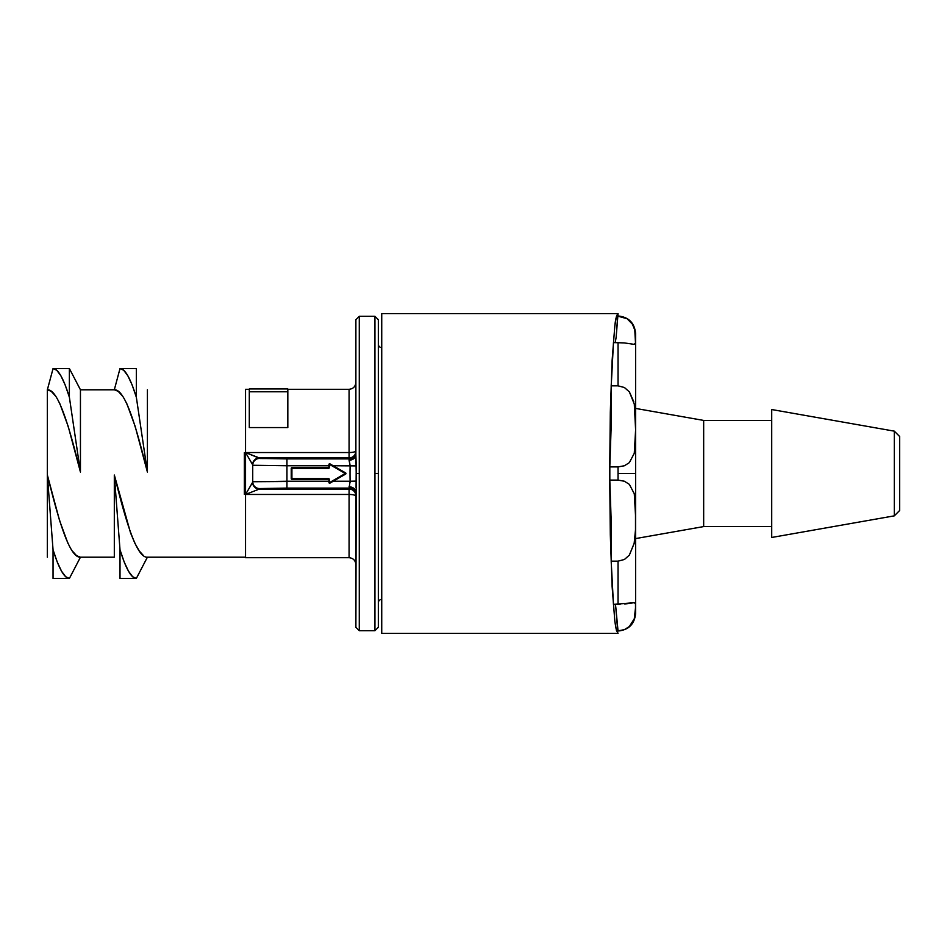 <?xml version="1.0" encoding="UTF-8"?>
<svg xmlns="http://www.w3.org/2000/svg" width="947" height="947" viewBox="0 0 947 947"><rect width="100%" height="100%" fill="white"/><g stroke="black" fill="none" stroke-linecap="round" stroke-linejoin="round"><path stroke-width="1.42" d="M771.71 409.53L894.288 431.145L899.65 436.508L894.288 431.145L894.288 515.855L771.71 537.47L894.288 515.855L899.65 510.492L894.288 515.855L894.288 431.145L771.71 409.53L771.71 537.47L771.71 409.53M703.668 526.579L771.71 526.579L703.668 526.579L635.615 538.583L703.668 526.579L703.668 420.421L703.668 526.579M771.71 420.421L703.668 420.421L635.615 408.417L703.668 420.421L771.71 420.421M635.52 441.409L635.591 435.395M635.52 505.591L635.555 507.118M635.603 341.571L635.319 343.773L633.922 344.329M627.115 318.76L617.704 316.097L616.177 336.966L618.048 313.587L381.736 313.587L381.736 633.413L618.048 633.413L615.881 627.968L614.84 621.244L612.117 586.584L610.306 534.7L609.667 473.5L610.306 412.3L612.117 360.416L614.84 325.756C615.514 319.115 616.592 315.055 618.048 313.587L617.704 316.097L622.937 316.831L627.139 318.76L632.418 324.182L634.774 329.982L635.508 343.098L634.088 344.341L624.227 342.909L613.455 342.601L611.194 386.53M635.615 342.435L635.615 337.262M624.748 604.032L634.289 602.671L635.496 603.819L635.496 611.963L634.277 618.793L629.329 626.547L624.428 629.648L618.048 631.033C628.69 629.968 634.537 624.109 635.615 613.467L635.615 473.5L618.048 473.5L618.048 480.093L624.369 481.23L629.353 484.355L634.289 493.754L635.496 505L635.496 529.894L634.277 543.033L629.329 555.155L624.428 559.476L618.048 561.157L618.048 604.399L620.107 604.364M629.258 626.606L624.428 629.648L617.704 630.903L615.763 606.932L618.048 631.033M635.603 607.666L635.615 607.051M634.241 543.223L629.329 555.155L624.428 559.476L618.048 561.157L611.182 561.157L613.455 604.399L612.212 584.891L613.455 604.399L634.289 602.671L635.484 603.76M634.277 602.671L635.496 603.819L635.615 606.944L634.277 618.793L629.329 626.547M634.277 542.998L635.319 534.013M635.603 522.472L635.615 517.157M611.194 560.47L612.212 584.891L611.182 561.157L611.052 517.121L609.797 480.093L618.048 480.093L624.416 481.254L629.353 484.355L634.289 493.754L635.615 517.133L635.555 507.296M381.736 313.587L381.736 633.413L618.048 633.413L616.414 630.347L614.84 621.244L612.117 586.584L610.306 534.7L609.667 473.5L610.306 412.3L612.117 360.416L614.84 325.756L616.414 316.653L618.048 313.587L381.736 313.587M635.603 511.925L635.496 529.894L634.111 543.85M616.177 336.966L615.254 342.601L616.177 336.966M611.064 429.204L611.04 430.518M609.821 466.516L609.821 480.484M611.04 516.482L611.064 517.796M624.452 387.536L629.353 391.869L634.289 404.049L635.615 429.891L634.277 453.305L629.329 462.657L624.428 465.746L618.048 466.907L609.797 466.907L609.797 480.093L618.048 480.093L618.048 466.907L609.797 466.907L611.052 429.879L611.182 385.843L618.048 385.843L618.048 342.601L618.048 385.843L624.369 387.489L629.353 391.869L634.289 404.049L635.615 429.891L634.277 453.305L629.329 462.657L624.428 465.746L618.048 466.907L618.048 473.5L635.615 473.5L635.615 333.533L635.615 613.467M635.603 435.004L635.615 429.914M635.603 424.564L635.567 420.788M624.428 387.524L618.048 385.843L611.182 385.843L613.455 342.601L618.048 342.601M633.981 327.354L632.489 324.3L634.845 330.231L635.603 338.683M635.603 338.47L635.579 337.061M635.484 334.788L635.425 334.113M632.489 324.3L630.962 322.158M613.455 604.399L611.182 561.157L618.048 561.157L618.048 604.399L613.455 604.399M635.496 529.811L635.591 522.768M635.615 606.932L635.591 605.275M633.815 401.859L629.459 392.011M635.496 417.106L634.277 403.967M615.763 606.932L615.254 604.399M899.65 510.492L899.65 436.508L899.65 510.492M329.627 464.468L345.264 473.5L329.864 464.054L328.94 464.468A0.675 0.675 -144.9 0 1 329.284 463.876L329.142 467.037L329.627 464.468L345.264 473.5L329.864 482.946L328.94 482.532L329.97 483.112A0.675 0.675 -144.9 0 1 329.284 483.112L345.264 473.5L329.627 482.532L329.142 479.963L329.142 482.532L329.627 479.963L328.266 478.602L291.913 478.602L291.913 468.398L328.266 467.913L291.439 467.913A0.675 0.675 35.1 0 0 291.238 468.398L291.913 468.398L291.913 479.087L328.266 479.087L291.238 478.602A0.675 0.675 0 0 0 291.439 479.087A0.675 0.675 -144.9 0 1 291.238 478.602A0.675 0.675 35.1 0 0 291.913 479.289L291.238 478.602L291.913 479.087L291.913 468.398L328.266 468.398L329.627 467.037L329.627 464.468M350.07 482.425L350.118 481.242L333.202 481.242L345.501 473.914L329.864 482.946L328.94 482.532L328.94 479.963A0.675 0.675 0 0 0 328.751 479.478A0.675 0.675 -144.9 0 1 328.94 479.963L329.035 482.863L329.97 483.112L345.608 474.092L345.608 472.908A0.675 0.675 -144.9 0 1 345.939 473.5A0.675 0.675 0 0 0 345.608 472.908L329.97 463.876L329.035 464.137L328.94 467.037L328.94 464.468L328.94 467.037L328.94 464.468L329.97 463.876L329.284 463.876A0.675 0.675 -144.9 0 1 329.97 463.876L329.284 463.888M356.06 487.717L356.226 465.9L333.214 465.758L356.226 465.9L355.883 454.844L356.202 473.5L359.28 473.5L359.28 630.702L374.941 630.702L359.28 630.702L359.28 473.5L356.202 473.5L356.226 481.1L350.118 481.242A322.88 322.88 0 0 1 350.118 465.758L349.076 460.289C353.124 459.899 355.397 458.088 355.883 454.844L355.883 319.707L355.883 454.844C355.397 458.088 353.124 459.899 349.076 460.289L349.076 458.904A6.807 6.807 180 0 0 353.894 456.916L353.894 455.933L353.894 456.916A6.807 6.807 180 0 0 355.883 452.11A6.807 6.807 0 0 1 349.076 458.904L260.094 458.526L245.533 452.536L245.533 389.3L249.298 389.3L245.533 389.3L245.533 452.536L252.589 464.646C253.086 460.597 255.323 458.36 259.312 457.934L245.533 452.536L245.533 494.464L259.312 489.066C255.323 488.64 253.086 486.403 252.589 482.354L245.533 494.464L245.533 557.7L349.076 557.7L349.076 494.464A6.807 1.693 180 0 1 355.883 496.169A6.807 1.693 -0 0 0 349.076 494.464L349.076 489.066L349.076 494.464L245.533 494.464L245.533 557.7L349.076 557.7L349.076 494.464L245.533 494.464L259.312 489.066L349.076 489.066A6.807 6.807 180 0 1 355.883 495.873A6.807 6.807 -0 0 0 353.894 491.067L353.894 490.084A6.807 6.807 180 0 1 355.883 494.89A6.807 6.807 -0 0 0 349.076 488.096L350.118 481.242L356.226 481.1L355.883 627.293L355.883 492.156C355.397 488.912 353.124 487.101 349.076 486.711C353.124 487.101 355.397 488.912 355.883 492.156L355.93 490.368M374.941 316.298L374.941 473.5L378.338 473.5L378.338 319.707L374.941 316.298L359.28 316.298L374.941 316.298L374.941 630.702L374.941 473.5L378.338 473.5L378.338 503.508M329.284 483.112L329.284 483.112A0.675 0.675 -144.9 0 1 328.94 482.532L329.97 483.112L345.608 474.092A0.675 0.675 0 0 0 345.821 473.891A0.675 0.675 -144.9 0 1 345.608 474.092L345.608 472.908L345.608 474.092L333.202 481.242L350.118 481.242A322.88 322.88 0 0 1 350.118 465.758L349.076 458.904L286.953 458.904L286.953 465.758L286.953 458.904L259.573 458.431A6.842 6.842 180 0 0 252.731 465.273L286.953 465.758L252.731 465.273L252.731 482.177A6.842 6.842 -0 0 0 259.573 489.019L259.573 488.569A6.842 6.842 180 0 1 252.731 481.727L286.953 481.242L286.953 465.758L328.94 465.758L328.94 467.037A0.675 0.675 0 0 1 328.822 467.427A0.675 0.675 0 0 0 328.94 467.037A0.675 0.675 -144.9 0 1 328.266 467.711L328.266 468.398A1.361 1.361 35.1 0 0 329.627 467.037L328.94 467.037A0.675 0.675 -144.9 0 1 328.266 467.711L291.913 467.711A0.675 0.675 35.1 0 0 291.439 467.913A0.675 0.675 -144.9 0 1 291.913 467.711L328.266 467.711L291.913 467.711M291.356 468.007A0.675 0.675 0 0 0 291.238 468.398A0.675 0.675 -144.9 0 1 291.439 467.913L328.822 467.427M381.641 347.596L381.736 599.404L381.641 347.596A3.397 3.397 0 0 1 378.338 344.187M353.894 455.933A6.807 6.807 180 0 0 355.883 451.127A6.807 6.807 0 0 1 349.076 457.934A6.807 6.807 180 0 0 353.894 455.933M287.829 389.3L349.076 389.3L287.829 389.3M55.459 395.976L51.221 391.312L47.374 389.797L53.068 368.537C58.051 368.679 63.485 378.255 69.38 397.231L80.448 472.08C69.486 427.677 58.359 389.016 47.374 389.797L47.35 474.956L53.044 549.769L53.044 578.463L53.044 549.769C58.939 568.745 64.384 578.321 69.368 578.463L65.651 576.687L61.555 571.219L57.27 562.092L53.044 549.769L47.35 474.956L47.35 557.203L47.35 474.956L59.566 520.519L67.924 543.294M359.28 473.5L359.28 316.298L359.28 473.5M53.068 578.463L69.368 578.463L53.068 578.463M249.298 388.957L249.298 391.786L287.829 391.786L287.829 388.957L249.298 388.957L287.829 388.957L249.298 388.957L249.298 427.559L249.298 391.786L287.829 391.786L287.829 427.559L249.298 427.559L287.829 427.559L287.829 388.957L249.298 388.957M136.344 397.231L136.344 368.537L136.344 397.231L147.412 472.044L147.412 389.797L147.412 472.044L136.344 397.231L132.118 384.908L127.845 375.781L123.737 370.313L120.032 368.537C125.016 368.679 130.449 378.255 136.344 397.231M136.321 368.537L120.032 368.537L136.321 368.537M291.238 468.398L291.238 478.602A0.675 0.675 0 0 0 291.913 479.289A0.675 0.675 -144.9 0 1 291.439 479.087A0.675 0.675 0 0 0 291.913 479.289L328.266 479.289A0.675 0.675 0 0 1 328.751 479.478A0.675 0.675 0 0 0 328.266 479.289A0.675 0.675 -144.9 0 1 328.751 479.478A0.675 0.675 0 0 1 328.94 479.963L329.627 479.963A1.361 1.361 35.1 0 0 328.266 478.602L328.266 479.289L291.913 479.087L328.266 479.289A0.675 0.675 -144.9 0 1 328.94 479.963L328.94 481.242L252.731 481.727L252.589 482.354A6.842 6.724 84.9 0 0 259.312 489.066L259.573 489.019A6.842 6.842 180 0 1 252.731 482.177L245.533 494.464L245.533 452.536L349.076 452.536L349.076 389.3C353.184 388.874 355.456 386.601 355.883 382.493M69.38 368.525L80.448 389.785L114.315 389.797L120.009 368.537L114.315 389.797L80.448 389.797L69.38 368.525M114.315 475.027L114.338 475.027C125.288 519.382 136.415 557.984 147.389 557.203L136.332 578.463C131.337 578.321 125.904 568.745 120.009 549.769L120.009 578.463L136.321 578.463L132.604 576.687L128.508 571.219L124.235 562.092L120.009 549.769L114.315 475.027L114.315 557.203L114.315 475.027L120.009 549.769L120.009 578.463L136.344 578.463M53.044 368.537L69.368 368.537L69.38 397.231L69.38 368.537L53.068 368.537L56.784 370.313L60.88 375.781L65.154 384.908L69.38 397.231L80.448 472.08L80.448 389.797L80.448 472.08L68.231 426.493L59.874 403.718M381.641 599.404A3.397 3.397 0 0 0 378.338 602.813M244.362 452.654L245.533 454.88L244.362 452.654L245.533 452.654L244.362 452.654L245.533 453.187L244.362 452.654L244.362 494.346L245.533 493.813L244.362 494.346L244.362 452.654M114.338 557.203L80.448 557.203L69.38 578.463L80.448 557.203C69.439 557.984 58.323 519.347 47.362 474.956L47.35 389.797L53.068 368.537M245.533 492.132L244.362 494.346L245.533 492.12M259.312 457.934L349.076 457.934L259.312 457.934A6.842 6.724 95.1 0 0 252.589 464.646L252.731 464.823A6.842 6.842 0 0 1 259.573 457.981L259.312 457.934M349.68 484.308L349.076 488.096A6.807 6.807 180 0 1 353.894 490.084L353.894 491.067A6.807 6.807 -0 0 0 349.076 489.066L349.076 488.096L286.953 488.096L286.953 481.242L286.953 488.096L259.573 488.569L349.076 488.096L349.076 489.066L259.573 488.569A6.842 6.842 -0 0 1 252.731 481.727L252.731 464.823L245.533 452.536L349.076 452.536L349.076 457.934L349.076 452.536A6.807 1.693 180 0 0 355.883 450.831A6.807 1.693 0 0 1 349.076 452.536L349.076 389.3M378.338 443.492L378.338 627.293L374.941 630.702M136.321 578.463L147.389 557.203M245.533 557.203L147.412 557.203L245.533 557.203M245.533 494.346L244.362 494.346L245.533 494.346M122.423 395.964L118.174 391.312L114.338 389.797C125.324 389.016 136.439 427.653 147.401 472.044L147.412 472.044M72.339 551.036L76.589 555.688L80.424 557.203L114.315 557.203M147.401 472.044L135.196 426.481L126.839 403.706M114.338 475.027L130.556 532.912L134.9 543.306L139.316 551.036L143.553 555.688M329.97 463.876L345.939 473.5A0.675 0.675 -144.9 0 1 345.821 473.891M329.035 482.863L328.94 479.963L328.94 482.532L328.94 481.242L286.953 481.242L286.953 465.758L328.94 465.758L329.035 464.137M329.97 483.112L333.202 481.242L329.296 483.124M291.913 479.289L328.266 479.289L291.522 479.158M259.573 458.431L259.573 457.981A6.842 6.842 180 0 0 252.731 464.823L252.731 465.273A6.842 6.842 0 0 1 259.573 458.431M618.048 315.967C628.69 317.032 634.537 322.891 635.615 333.533M359.28 630.702L355.883 627.293M359.28 316.298L355.883 319.707M349.076 557.7C353.184 558.126 355.456 560.399 355.883 564.507"/></g></svg>
